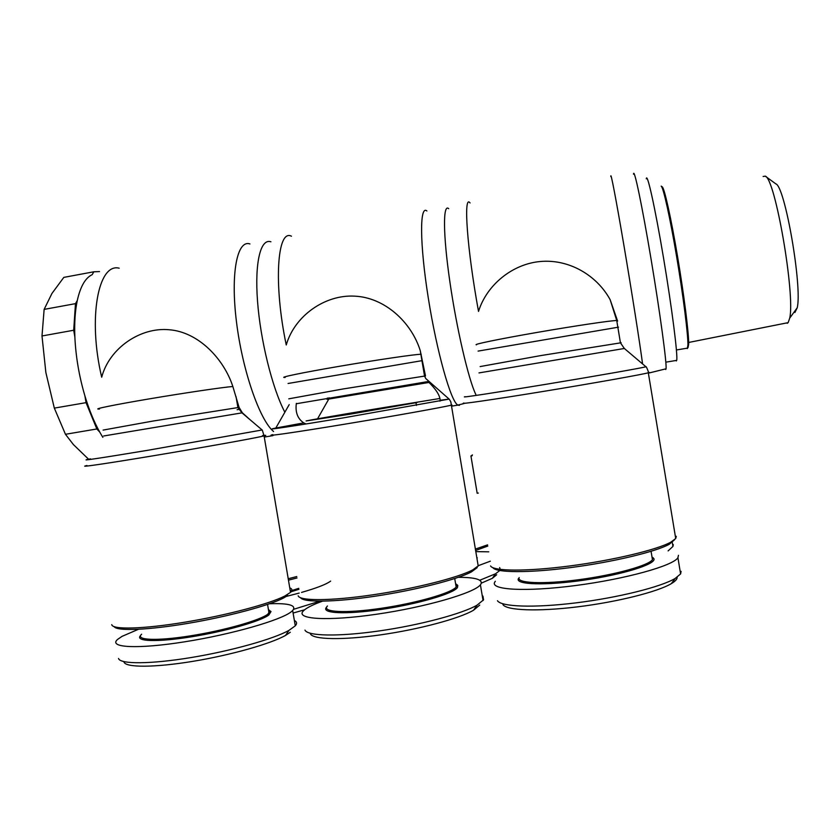 <?xml version="1.0" encoding="UTF-8"?>
<svg xmlns="http://www.w3.org/2000/svg" width="840" height="840" viewBox="0 0 840 840"><rect width="100%" height="100%" fill="white"/><g stroke="black" fill="none" stroke-linecap="round" stroke-linejoin="round"><path stroke-width="1.26" d="M103.624 435.992L242.372 412.797L239.075 407.39L232.848 386.505C223.828 358.796 198.314 331.894 169.092 329.742C140.511 327.012 109.379 347.991 101.692 377.213C87.665 318.077 98.291 262.595 119.196 268.202M289.748 587.832C292.32 588.882 292.582 590.394 290.524 592.379L284.823 596.022C269.63 603.845 226.433 615.342 184.81 622.199C143.136 629.097 112.192 629.843 111.752 624.624M242.372 412.797L250.299 419.937M296.772 576.555L288.215 578.739M141.645 634.211C134.809 640.185 156.513 641.246 190.302 635.87C223.986 630.577 259.697 620.424 267.824 614.208L269.966 610.848L268.422 609.525M140.564 635.575C134.568 641.476 157.091 642.337 191.153 636.856C225.12 631.449 260.715 621.243 268.853 614.975L271.016 611.562L268.475 609.861M114.198 626.692C116.897 631.312 148.071 630.126 188.108 623.343C228.113 616.581 268.81 605.609 283.437 598.07L287.721 595.539M294.368 620.487C296.961 621.8 297.255 623.585 295.27 625.842L288.96 630.378C273.504 639.041 231.515 650.916 191.047 657.562C150.528 664.251 119.973 664.335 118.524 658.466M138.39 629.317L122.042 636.363L117.558 639.44C107.93 647.703 137.697 649.331 184.947 641.771C232.092 634.316 281.159 620.109 291.354 611.699L292.677 610.533C296.814 605.346 289.107 603.089 269.567 603.74M123.995 662.036C125.538 667.684 154.528 667.674 192.811 661.353C231.053 655.074 270.774 643.766 285.526 635.418L290.304 632.247M288.456 580.167L297.003 577.962M293.108 613.053L304.647 609.767L303.492 610.806C294.661 619.238 327.159 621.464 376.499 614.25C425.754 607.131 474.38 592.966 480.417 584.798L480.931 584.094C482.947 579.6 475.43 577.343 458.367 577.311M319.809 601.199L293.643 609.294M425.481 375.848L420.263 350.69C411.443 322.151 384.636 297.35 354.449 296.142C325.07 294.525 294.641 315.725 286.251 344.978C273.389 283.983 277.221 228.575 291.449 236.208M327.485 397.981L326.928 399.273L328.776 399.063L317.531 418.834M478.758 565.477L472.868 569.825C458.283 577.615 414.96 588.63 373.023 594.794C331.034 601.01 299.555 601.094 298.158 595.791M306.022 423.969L303.733 422.888C297.685 418.772 295.218 412.388 296.31 403.736L296.331 403.337M428.096 381.581C435.918 389.099 439.929 395.336 440.139 400.281L439.961 401.163M487.599 544.856L475.388 549.087M306.106 420.956L350.028 414.204L416.209 402.675C428.327 400.008 320.219 417.974 306.106 420.956M327.443 605.997C321.163 612.15 345.24 613.589 380.751 608.37C416.189 603.236 451.5 593.05 456.151 587.066L456.697 584.661L455.584 583.643M326.676 607.068C320.25 613.4 345.334 614.817 381.832 609.357C418.268 603.981 453.82 593.492 457.495 587.506L457.769 585.417L456.382 584.241M300.584 597.765C303.608 602.648 335.076 602.238 375.606 596.127C416.105 590.048 457.317 579.453 471.429 571.893L477.225 567.599M482.937 596.085L483.556 599.802L477.099 605.136C462.21 613.778 420.094 625.086 379.302 630.924C338.468 636.815 307.377 636.122 304.983 630.105M322.507 601.178C313.961 604.254 308.007 607.121 304.647 609.767M310.401 633.822C312.837 639.618 342.374 640.353 380.961 634.809C419.507 629.297 459.333 618.555 473.529 610.228L479.724 605.083M477.298 557.907L476.763 557.372M476.217 550.274L487.798 546.063M499.632 567.577L500.315 569.415M488.765 551.827L475.808 551.618M481.341 583.128L492.345 578.319L496.681 574.739M499.758 570.538L495.527 573.794L479.777 580.24M617.6 321.09L610.124 299.628C596.537 274.806 568.428 258.804 540.12 261.534C512.663 264.002 486.875 284.582 478.517 311.399C467.009 248.766 463.218 193.62 470.054 202.944M676.295 536.308L675.717 538.514L670.845 542.147C656.943 549.843 612.686 560.417 569.415 566.002C526.092 571.641 493.132 571.242 490.57 565.94M518.385 578.634C515.077 584.682 545.37 585.764 583.968 580.157C622.566 574.634 655.641 564.312 654.024 558.884L652.817 557.466M492.881 567.683C496.104 572.796 528.675 573.09 570.832 567.557C612.938 562.075 655.736 551.796 669.301 544.257L674.667 539.616M495.327 581.259L494.771 582.078C489.731 589.911 525.368 592.106 575.463 585.543C625.517 579.065 673.218 565.761 677.922 557.707L678.457 555.324M502.929 604.579C506.457 610.438 537.401 611.762 577.248 606.889C617.053 602.059 657.741 591.843 671.349 583.622C675.381 581.217 677.324 579.065 677.155 577.185M681.103 571.368L680.6 573.93L675.161 578.456C660.901 587.002 617.841 597.755 575.726 602.9C533.568 608.087 501.007 606.774 497.469 600.716M673.312 544.656L672.945 546.43L668.115 550.904M763.119 176.505L765.261 176.159C775.183 178.143 795.385 295.197 789.705 318.139L788.151 322.644L787.196 323.306M794.903 312.491L797.212 307.797C802.484 287.28 784.99 186.123 775.845 183.887L765.534 176.358M99.519 271.582L93.849 271.782L63.819 277.379L51.954 293.444L44.132 309.393L42 335.969L45.854 372.467L54.327 408.114L65.457 434.291L73.385 444.56L88.599 459.239M688.034 347.592L688.685 344.096C688.895 333.68 684.106 295.407 677.586 256.704C671.066 217.97 664.356 187.898 662.235 186.858L661.185 186.123C663.306 187.152 670.058 217.549 676.651 256.746C683.256 295.911 688.118 334.614 687.928 345.114L687.278 348.621M93.849 271.782L92.19 274.659C85.397 277.83 80.42 286.451 77.28 300.531C75.096 310.853 74.298 323.043 74.865 337.071C75.789 356.717 79.139 376.31 84.892 395.85C89.093 409.794 94.028 421.848 99.698 432.012L102.06 436.055M84.892 395.85L86.048 402.654L96.842 428.978L99.698 432.012M77.28 300.531L75.474 303.649L73.7 330.246L74.865 337.071M44.132 309.393L75.474 303.649M73.7 330.246L42 335.969M54.327 408.114L86.048 402.654M96.842 428.978L65.457 434.291M646.275 178.815C647.105 171.685 655.053 207.375 663.537 258.006C672.021 308.564 677.996 356.013 676.694 360.37L676.337 360.938M102.155 436.212L102.858 437.336M519.162 577.574C516.18 583.202 542.84 584.504 578.739 579.716C614.607 574.99 648.784 565.52 652.449 559.661L652.911 558.086M610.817 176.578C610.544 170.51 615.972 198.629 623.774 244.587C631.565 290.43 639.87 343.329 642.579 363.93M448.707 208.698C442.911 203.165 442.964 234.119 449.831 281.474C456.635 328.724 468.52 379.586 475.839 394.517M633.507 174.184C633.99 166.908 641.991 204.866 651.032 258.92C660.072 312.9 666.908 363.647 666.057 368.792L665.731 369.516M472.479 454.933L470.935 455.963L477.173 493.238L478.359 493.059M472.132 455.774L470.935 455.963M478.159 565.719L490.329 561.194M426.899 210.966C419.58 204.603 419.654 243.841 428.306 298.084C436.884 352.275 450.954 401.751 457.842 405.09L459.396 405.384M270.921 241.794C260.694 238.172 254.562 262.038 257.534 301.266C260.442 340.399 272.255 387.944 284.592 411.705M286.482 596.369L299.187 593.072M301.56 592.41C316.796 588.021 326.498 584.251 330.645 581.091M290.451 591.958L298.925 589.312M290.294 591.014L298.756 588.347M249.953 243.957C237.248 239.431 230.402 273.031 236.46 321.752C242.372 370.398 259.707 420.063 273.578 431.508M239.075 407.39L152.828 421.082L103.1 430.091M99.508 409.028C91.255 409.511 113.201 404.975 148.953 398.937C184.601 392.91 223.272 387.209 232.848 386.505M86.93 465.507C76.167 467.985 105.294 463.774 153.101 455.805C200.771 447.878 251.328 438.806 262.615 436.244L264.075 435.907C266.784 435.236 266.248 435.131 262.479 435.572M262.132 429.975L148.019 450.251C100.433 458.157 75.191 461.885 90.479 458.861M425.492 375.931L343.077 388.962L288.771 398.832M285.159 377.465C277.442 377.811 301.76 372.729 339.266 366.324C376.688 359.909 414.96 354.302 420.903 354.27L421.239 354.27M272.8 434.647C262.815 437.02 294.536 432.485 344.337 424.253C394.034 416.052 444.15 407.064 451.311 405.143L451.92 404.975L451.322 404.67M449.127 399.105L342.856 417.963C292.53 426.31 262.206 430.815 275.195 428.159L303.733 422.888M440.139 400.281L448.518 399.157M296.31 403.736L428.558 381.476M406.413 403.945L439.992 398.454M621.18 342.762L540.855 355.572L480.144 366.566M476.511 344.81C472.206 344.589 499.159 339.003 537.012 332.441C574.823 325.878 611.846 320.376 616.739 320.534L617.526 320.67M463.901 403.001C457.737 404.733 492.544 399.725 543.008 391.471C593.418 383.219 642.505 374.472 648.312 372.771L649.194 372.393L648.312 372.372M645.939 366.671L645.897 366.744C645.015 367.406 598.521 375.617 547.166 384.101C495.8 392.606 458.766 398.223 465.056 396.669M478.979 372.918L624.425 348.464M428.978 382.463L328.776 399.063L329.007 397.73M237.079 409.721L239.726 409.269M290.524 592.379L264.075 435.907L262.311 430.132L241.941 412.829L237.888 407.516L236.04 396.606M269.042 613.179L267.561 604.433M269.966 610.848L271.016 611.562M283.437 598.07L284.823 596.022M295.27 625.842L292.677 610.533M285.526 635.418L288.96 630.378M478.233 566.129L450.828 401.887L449.274 399.231L425.733 378.514L424.526 375.931L420.273 350.721M275.489 428.61L289.202 404.618M416.441 405.416L415.989 402.717M456.697 584.661L457.769 585.417M471.429 571.893L472.868 569.825M473.529 610.228L477.099 605.136M492.345 578.319L495.527 573.794M675.717 538.514L648.312 372.771C649.288 373.349 645.908 365.327 645.897 366.744L624.32 348.464L620.424 342.783L616.739 320.534L610.124 299.628M669.301 544.257L670.845 542.147M671.349 583.622L675.161 578.456M797.212 307.797L789.705 318.139M688.685 344.096L687.928 345.114M676.431 349.976L687.655 348.096M618.513 327.159L478.096 351.099M422.331 360.602L288.057 383.492M788.151 322.644L688.685 342.457M665.826 362.177L676.694 360.37M672.945 546.43L672.273 542.399M680.6 573.93L677.922 557.707M652.449 559.661L651.063 551.313M666.057 368.792L649.278 372.939M483.053 600.548L480.417 584.798M456.151 587.066L454.724 578.54M452.109 406.067L457.894 405.111M463.995 403.557L457.842 405.09M264.274 437.073L272.969 435.635"/></g></svg>
